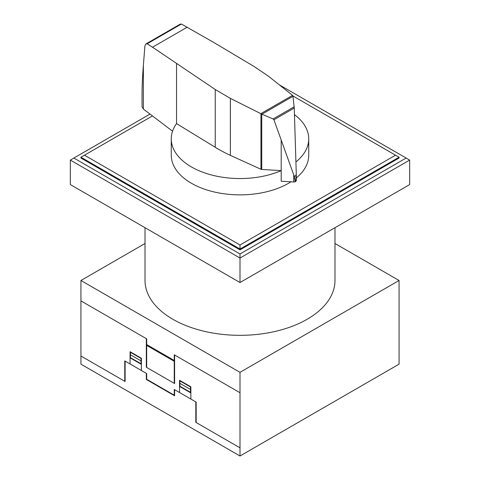 <?xml version="1.0" encoding="UTF-8"?>
<svg xmlns="http://www.w3.org/2000/svg" width="480" height="480" viewBox="0 0 480 480"><rect width="100%" height="100%" fill="white"/><g stroke="black" fill="none" stroke-linecap="round" stroke-linejoin="round"><path stroke-width="0.72" d="M261.744 169.44A1.476 0.852 180 0 1 260.952 169.266L230.364 155.364A146.088 84.342 180 0 1 215.238 147.282L176.544 123.606A68.736 39.684 0 0 0 171.264 138.864A68.736 39.684 0 0 0 191.4 166.92A68.736 39.684 0 0 0 281.202 170.628L261.744 169.44L261.744 114.132L260.814 113.664L292.548 95.34L292.992 96.282L294.252 108.042L296.256 173.058L295.638 181.5M290.982 181.806A68.736 39.684 180 0 1 191.4 183.246A68.736 39.684 180 0 1 171.264 155.19L171.264 138.864M181.392 24.024L147.138 43.8L145.884 43.968L180.018 24.258L181.392 24.024L213.582 42.342L254.592 66.804L268.578 76.314L292.548 95.34M145.884 43.968L144.906 45.858L143.364 65.496C142.506 76.554 142.068 85.878 142.05 93.474L142.05 106.8L143.346 109.02L172.56 131.196M295.512 181.572L295.512 181.596A2.4 1.386 0 0 0 295.638 181.524L295.512 181.596C295.164 181.512 294.756 179.79 294.294 176.43L273.924 119.778L273.096 118.962L261.744 114.132M261.972 114.186L292.992 96.282M273.096 118.962L294.162 106.8M294.294 176.43L296.238 175.308M260.814 113.664L230.364 98.376L215.238 89.52L152.532 47.208L187.296 27.138M152.532 47.208L147.138 43.8M281.196 140.172L281.202 181.236L293.724 181.962L293.724 175.11M293.724 181.962A2.4 1.386 0 0 0 295.512 181.596M295.638 181.524A2.4 1.386 0 0 0 296.274 180.576L296.274 174.114M176.544 123.606L176.544 63.726M295.92 161.94A68.736 39.684 0 0 0 308.736 138.864L308.736 155.19A68.736 39.684 180 0 1 296.274 177.972M308.736 138.864A68.736 39.684 0 0 0 294.462 114.648M292.938 95.958L399.066 157.23L399.066 158.046L240 249.882L80.934 158.046L80.934 157.23L152.46 115.938M395.526 155.19L240 244.98L84.474 155.19M80.934 157.23L240 249.066L240 244.98M240 249.882L240 249.066L399.066 157.23M279.282 84.81L406.134 158.046L240 253.962L240 258.042L70.332 160.086L150.012 114.084M240 253.962L73.866 158.046M409.668 160.086L409.668 184.578L240 282.534L240 258.042L409.668 160.086L406.134 158.046M240 282.534L70.332 184.578L70.332 160.086M334.98 227.694L334.98 280.494A94.98 54.834 180 0 1 276.348 331.152A94.98 54.834 180 0 1 172.842 319.266A94.98 54.834 180 0 1 145.02 280.494L145.02 227.694M334.98 243.492L399.066 280.494L240 372.33L80.934 280.494L145.02 243.492M80.934 280.494L80.934 364.164L240 456L399.066 364.164L399.066 280.494M240 372.33L240 456M162.348 354.432L160.482 352.746L158.622 352.278M168.066 356.916L168.066 357.732M158.292 352.092L160.464 352.53L162.642 354.606M168.246 357.024L168.246 357.84M174.252 383.346L174.252 354.774L240 392.736M174.252 357.228L174.606 357.432M146.682 341.31L146.328 341.106M152.868 348.96L152.868 348.144M152.694 348.042L152.694 348.858M174.252 360.492L146.682 344.574M146.682 345.39L174.252 361.308M80.94 300.9L146.682 338.856L146.682 367.428M240 447.84L195.816 422.328L195.816 401.922M196.164 422.532L196.164 402.12L174.252 389.472L174.252 395.184L146.682 379.266L146.682 373.554L124.764 360.9L124.764 381.312M179.556 392.532L179.556 380.286L190.866 386.82L190.866 399.06M146.328 373.35L146.328 379.47L174.606 395.796L174.606 389.676M179.904 380.898L190.512 387.018M179.904 380.49L179.904 386.208L190.512 392.328L190.512 386.61M179.904 383.346L190.512 389.472M179.556 386.412L190.866 392.94M179.904 384.984L179.556 384.78M179.904 380.688L179.556 380.454M179.556 383.142L179.904 383.322M190.866 390.9L190.512 390.696M190.866 391.308L190.512 391.104M80.94 356.004L125.118 381.51L125.118 361.104M130.068 363.96L130.068 351.714L141.384 358.248L141.384 370.494M130.068 356.208L130.422 356.412M141.384 364.368L130.068 357.84M130.068 355.794L130.422 356.004M141.024 358.452L130.422 352.326M141.024 360.9L130.422 354.78M130.422 351.918L130.422 357.636L141.024 363.756L141.024 358.044M141.024 362.532L141.384 362.742M141.384 361.104L141.024 360.876M141.384 358.416L141.024 358.242M146.328 338.652L146.328 367.224L174.606 383.556L174.606 354.978M273.924 119.778L294.252 108.042M143.364 109.032L143.364 65.496M215.238 147.282L215.238 89.52M260.952 169.266L260.952 113.766M230.364 155.364L230.364 98.376"/></g></svg>

